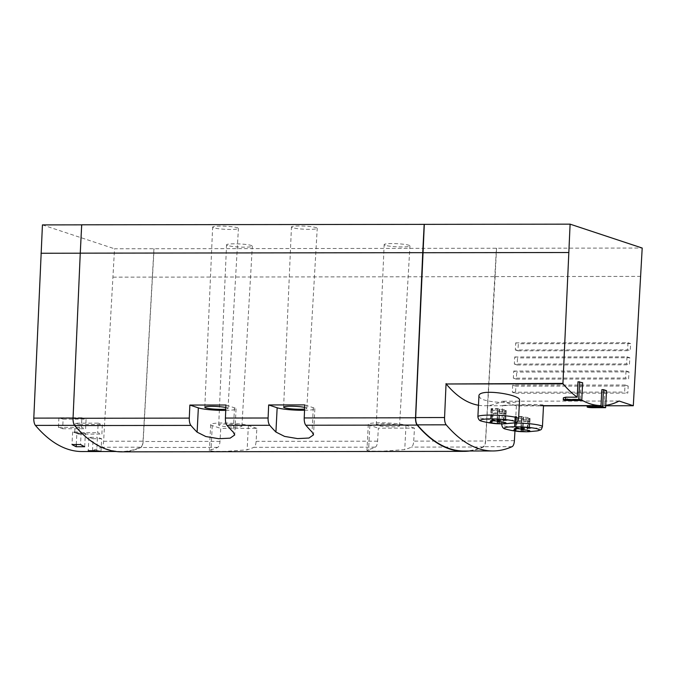 <?xml version="1.0" encoding="UTF-8"?>
<svg xmlns="http://www.w3.org/2000/svg" width="676" height="676" viewBox="0 0 676 676"><rect width="100%" height="100%" fill="white"/><g stroke="black" fill="none" stroke-linecap="round" stroke-linejoin="round"><path stroke-width="0.51" stroke-dasharray="3.38 2.54" d="M82.109 451.543A278.504 110.163 89.9 0 0 101.332 447.242A7.149 2.831 89.9 0 0 103.622 441.251L114.531 248.785L642.2 248.041M80.258 253.204L73.202 418.064A7.149 2.831 89.9 0 0 74.825 425.348A278.504 110.163 89.9 0 0 121.511 451.483A278.504 110.163 89.9 0 0 140.735 447.182A7.149 2.831 89.9 0 0 143.025 441.191L153.934 248.734M75.18 423.176L74.69 432.741L78.898 434.136L79.388 424.57L75.18 423.176L98.164 423.142L97.674 432.708L101.882 434.102L102.372 424.536L98.164 423.142M58.905 417.785L58.423 427.35L62.631 428.745L63.113 419.179L58.905 417.785L81.889 417.751L81.407 427.325L85.615 428.719L86.097 419.145L81.889 417.751M42.436 224.905L114.531 248.785M513.346 378.146L516.312 379.135L516.717 372.062L513.701 371.056L513.346 378.146L625.638 377.994L628.604 378.974L629.018 371.901L516.717 372.062M516.312 379.135L628.604 378.974M515.34 349.974L517.943 350.836L518.348 343.763L515.703 342.884L515.34 349.974L627.641 349.822L630.243 350.675L630.649 343.602L518.348 343.763M517.943 350.836L630.243 350.675M478.464 405.245A225.235 89.088 89.9 0 0 484.481 405.744A225.235 89.088 89.9 0 0 502.226 401.206L516.405 405.904L543.487 405.862M587.207 405.803L605.721 405.777M516.405 405.904L514.96 431.018M463.99 451.002A278.504 110.163 89.9 0 0 483.213 446.701A7.149 2.831 89.9 0 0 485.503 440.71L496.412 248.244M640.763 276.399L494.976 276.602M514.343 364.06L517.123 364.981L517.537 357.908L514.698 356.97L514.343 364.06L626.644 363.908L629.424 364.829L629.829 357.756L517.537 357.908M517.123 364.981L629.424 364.829M512.704 385.143L512.349 392.232L515.492 393.28L515.898 386.207L512.704 385.143L625.004 384.99L624.641 392.08L627.793 393.119L628.198 386.047L515.898 386.207M515.492 393.28L627.793 393.119M478.929 396.102L480.509 398.333C487.573 403.251 520.579 403.995 519.506 400.2M504.38 405.701C511.622 404.882 544.907 403.682 543.496 405.38L540.42 405.659C531.082 405.203 501.6 404.679 502.69 405.659L504.38 405.701M605.747 405.304A225.235 89.088 -90.1 0 1 604.099 405.473L589.531 405.6M581.766 400.091A225.235 89.088 -90.1 0 1 580.169 399.144L568.677 399.161L563.37 397.818M619.123 401.037L502.226 401.206M604.099 405.473L604.843 390.652L601.834 389.655M580.169 399.144L581.005 382.751L577.988 381.754M469.567 450.993A278.858 110.298 89.9 0 0 483.34 447.005A7.149 2.831 89.9 0 0 485.63 441.022L413.72 441.124A7.149 2.831 89.9 0 1 411.43 447.106A278.858 110.298 89.9 0 1 404.747 449.599L382.684 451.196L371.327 451.129L366.958 450.461L368.631 449.65A278.858 110.298 -90.1 0 0 375.307 447.157L253.813 447.326A7.149 2.831 89.9 0 0 256.111 441.343L256.855 428.347L220.739 428.398L219.987 441.394A7.149 2.831 -90.1 0 1 217.697 447.377A278.858 110.298 -90.1 0 1 211.022 449.87L209.349 450.681L213.709 451.348L225.074 451.416L247.137 449.819A278.858 110.298 89.9 0 0 253.813 447.326M121.511 451.847A278.858 110.298 89.9 0 0 140.861 447.487A7.149 2.831 89.9 0 0 143.151 441.504L154.077 248.776M496.547 248.295L495.111 276.653L152.641 277.135M495.111 276.653L485.63 441.022M375.307 447.157A7.149 2.831 -90.1 0 0 377.597 441.175L378.349 428.178L414.472 428.128L413.72 441.124M292.48 227.677A12.903 1.546 2.9 0 1 291.449 227.009A12.903 1.546 2.9 0 1 304.411 226.114A12.903 1.546 2.9 0 1 317.23 228.311A12.903 1.546 2.9 0 1 306.879 229.308A12.903 1.546 2.9 0 1 292.48 227.677M213.675 227.787A12.903 1.546 2.9 0 1 212.644 227.119A12.903 1.546 2.9 0 1 225.607 226.223A12.903 1.546 2.9 0 1 238.425 228.429A12.903 1.546 2.9 0 1 228.074 229.417A12.903 1.546 2.9 0 1 213.675 227.787M227.575 245.498A12.903 1.546 2.9 0 1 226.544 244.83A12.903 1.546 2.9 0 1 239.507 243.935A12.903 1.546 2.9 0 1 252.317 246.14A12.903 1.546 2.9 0 1 241.974 247.129A12.903 1.546 2.9 0 1 227.575 245.498M385.185 245.278A12.903 1.546 2.9 0 1 384.154 244.611A12.903 1.546 2.9 0 1 397.116 243.715A12.903 1.546 2.9 0 1 409.935 245.912A12.903 1.546 2.9 0 1 399.584 246.909A12.903 1.546 2.9 0 1 385.185 245.278M304.546 410.281A19.663 2.358 -177.1 0 0 314.855 408.726A19.663 2.358 -177.1 0 0 313.275 407.712L304.783 404.899M304.673 407.4A11.619 1.394 2.9 0 1 306.82 408.321A11.619 1.394 2.9 0 1 304.606 409.022M225.742 410.391A19.663 2.358 -177.1 0 0 236.051 408.845A19.663 2.358 -177.1 0 0 234.471 407.822L225.978 405.008M225.869 407.51A11.619 1.394 2.9 0 1 228.015 408.439A11.619 1.394 2.9 0 1 225.801 409.132M256.855 428.347L248.371 425.534A19.663 2.358 -177.1 0 0 226.426 423.049A19.663 2.358 -177.1 0 0 210.667 424.562A19.663 2.358 -177.1 0 0 212.247 425.584L220.739 428.398M219.641 425.576A11.619 1.394 2.9 0 1 218.703 424.976A11.619 1.394 2.9 0 1 230.381 424.165A11.619 1.394 2.9 0 1 241.915 426.15A11.619 1.394 2.9 0 1 232.595 427.038A11.619 1.394 2.9 0 1 219.641 425.576M377.25 425.356A11.619 1.394 2.9 0 1 376.312 424.748A11.619 1.394 2.9 0 1 387.99 423.945A11.619 1.394 2.9 0 1 399.524 425.922A11.619 1.394 2.9 0 1 390.204 426.818A11.619 1.394 2.9 0 1 377.25 425.356M414.472 428.128L405.98 425.314A19.663 2.358 -177.1 0 0 384.044 422.83A19.663 2.358 -177.1 0 0 368.285 424.342A19.663 2.358 -177.1 0 0 369.856 425.365L378.349 428.178M499.606 411.43A11.441 1.369 -177.1 0 0 506.18 411.422L504.507 410.864A7.504 0.904 -177.1 0 0 506.13 410.391A7.504 0.904 -177.1 0 0 499.327 409.149L497.646 408.6A11.441 1.369 -177.1 0 0 491.08 408.608L492.753 409.157A7.504 0.904 -177.1 0 0 491.131 409.631A7.504 0.904 -177.1 0 0 497.933 410.881L499.606 411.43L499.074 421.942M497.933 410.881L497.409 421.216M506.18 411.422L505.555 423.776M504.507 410.864L503.916 422.517M499.327 409.149L498.677 421.917M497.646 408.6L497.021 420.954M491.08 408.608L490.455 420.962M492.753 409.157L492.162 420.903M492.787 409.233A7.149 0.853 -177.1 0 0 491.486 409.656A7.149 0.853 -177.1 0 0 497.553 410.805L504.473 410.797A7.149 0.853 -177.1 0 0 505.775 410.374A7.149 0.853 -177.1 0 0 499.708 409.217L492.787 409.233L492.263 419.509A7.149 0.853 -177.1 0 0 490.97 419.931A7.149 0.853 -177.1 0 0 494.832 420.894M523.452 419.331A11.441 1.369 -177.1 0 0 530.026 419.323L528.353 418.765A7.504 0.904 -177.1 0 0 529.976 418.292A7.504 0.904 -177.1 0 0 523.173 417.05L521.492 416.5A11.441 1.369 -177.1 0 0 514.926 416.509L516.599 417.058A7.504 0.904 -177.1 0 0 514.977 417.531A7.504 0.904 -177.1 0 0 521.779 418.774L523.452 419.331L522.92 429.835M521.779 418.774L521.255 429.116M530.026 419.323L529.401 431.677M528.353 418.765L527.762 430.418M523.173 417.05L522.523 429.809M521.492 416.5L520.866 428.854M514.926 416.509L514.301 428.863M516.599 417.058L516.008 428.795M516.633 417.126A7.149 0.853 -177.1 0 0 515.332 417.548A7.149 0.853 -177.1 0 0 521.399 418.706L528.319 418.697A7.149 0.853 -177.1 0 0 529.621 418.275A7.149 0.853 -177.1 0 0 523.554 417.117L516.633 417.126L516.109 427.409A7.149 0.853 -177.1 0 0 514.816 427.832A7.149 0.853 -177.1 0 0 518.678 428.795M497.553 410.805L497.037 421.089M504.473 410.797L503.95 421.08A7.149 0.853 -177.1 0 0 505.251 420.658A7.149 0.853 -177.1 0 0 499.184 419.5L492.263 419.509M497.223 421.089L503.95 421.08M499.708 409.217L499.184 419.5M491.393 420.075A6.794 0.811 -177.1 0 0 492.796 420.531L504.828 420.514A6.794 0.811 -177.1 0 0 503.426 420.05L491.393 420.075L491.748 412.977A6.794 0.811 -177.1 0 0 493.15 413.442L492.796 420.531M521.399 418.706L520.883 428.99M528.319 418.697L527.795 428.981A7.149 0.853 -177.1 0 0 529.097 428.559A7.149 0.853 -177.1 0 0 523.03 427.401L516.109 427.409M521.069 428.99L527.795 428.981M523.554 417.117L523.03 427.401M515.239 427.967A6.794 0.811 -177.1 0 0 516.641 428.432L528.674 428.415A6.794 0.811 -177.1 0 0 527.272 427.95L515.239 427.967L515.594 420.878A6.794 0.811 -177.1 0 0 516.996 421.342L516.641 428.432M493.15 413.442L505.192 413.425L504.828 420.514M505.192 413.425A6.794 0.811 -177.1 0 0 503.789 412.96L503.426 420.05M503.789 412.96L491.748 412.977M516.996 421.342L529.038 421.325L528.674 428.415M529.038 421.325A6.794 0.811 -177.1 0 0 527.635 420.861L527.272 427.95M527.635 420.861L515.594 420.878M581.005 382.751L582.644 382.751M604.843 390.652L606.49 390.652M515.703 342.884L627.996 342.732L627.641 349.822M630.649 343.602L627.996 342.732M514.698 356.97L626.998 356.818L626.644 363.908M629.829 357.756L626.998 356.818M513.701 371.056L626.001 370.904L625.638 377.994M629.018 371.901L626.001 370.904M628.198 386.047L625.004 384.99M512.349 392.232L624.641 392.08M113.095 277.143L152.497 277.092M81.838 224.846L80.402 253.204M84.703 446.726L85.379 433.324L81.171 431.93L80.528 444.538M76.278 444.546L76.844 433.333L85.379 433.324M76.844 433.333L72.636 431.939L81.171 431.93M72.636 431.939L71.994 444.555M101.011 451.323L101.653 438.716L97.445 437.321L96.761 450.723M92.502 450.731L93.111 438.724L101.653 438.716M93.111 438.724L88.902 437.33L97.445 437.321M88.902 437.33L88.226 450.731M58.423 427.35L81.407 427.325M62.631 428.745L85.615 428.719M63.113 419.179L86.097 419.145M74.69 432.741L97.674 432.708M78.898 434.136L101.882 434.102M79.388 424.57L102.372 424.536M101.332 447.242L140.735 447.182M514.402 440.667L485.503 440.71M483.34 447.005L411.43 447.106M217.697 447.377L140.861 447.487M377.597 441.175L256.111 441.343M219.987 441.394L143.151 441.504M313.275 407.712L312.042 431.998M234.471 407.822L233.237 432.108M212.247 425.584L211.022 449.87M248.371 425.534L247.137 449.819M405.98 425.314L404.747 449.599M369.856 425.365L368.631 449.65M512.104 446.659L483.213 446.701M518.593 418.765A20.381 2.442 2.9 0 1 502.26 420.328A20.381 2.442 2.9 0 1 479.521 417.76A20.381 2.442 2.9 0 1 477.89 416.703M513.228 423.015A17.635 2.112 2.9 0 1 482.791 421.469M542.439 426.666A20.381 2.442 2.9 0 1 526.105 428.229A20.381 2.442 2.9 0 1 503.367 425.66A20.381 2.442 2.9 0 1 501.736 424.604M502.91 423.852A20.381 2.442 2.9 0 1 513.405 422.99M537.074 430.916A17.635 2.112 2.9 0 1 506.637 429.37M568.609 400.496L568.677 399.161M592.489 407.687L592.607 405.49M103.622 441.251L143.025 441.191M115.926 451.492L121.511 451.483M503.4 405.718L484.481 405.744M314.855 408.726L313.529 434.845M236.051 408.845L234.724 434.955M210.667 424.562L209.349 450.681M368.285 424.342L366.958 450.461M399.524 425.922L409.935 245.912M376.312 424.748L384.154 244.611M241.915 426.15L252.317 246.14M218.703 424.976L226.544 244.83M228.015 408.439L238.425 228.429M204.803 407.256L212.644 227.119M306.82 408.321L317.23 228.311M283.607 407.146L291.449 227.009M501.769 423.852L502.69 405.659M506.13 410.391L505.479 423.159M491.131 409.631L490.489 422.399M529.976 418.292L529.325 431.051M514.977 417.531L514.335 430.299M491.486 409.656L490.97 419.931M505.775 410.374L505.251 420.658M515.332 417.548L514.816 427.832M529.621 418.275L529.097 428.559"/><path stroke-width="1.01" d="M81.695 224.846L42.436 224.905L33.8 418.123A7.149 2.831 89.9 0 0 35.422 425.407A278.504 110.163 89.9 0 0 82.109 451.543L115.926 451.492M76.16 446.743L84.703 446.726A278.504 110.163 89.9 0 1 80.528 444.538L71.994 444.555A278.504 110.163 89.9 0 0 76.16 446.743L76.278 444.546M92.477 451.331L101.011 451.323A278.504 110.163 89.9 0 1 96.761 450.723L88.226 450.731A278.504 110.163 89.9 0 0 92.477 451.331L92.502 450.731M543.487 405.862L587.207 405.803M605.721 405.777L633.302 405.735L642.2 248.041L570.105 224.153L562.947 383.41L446.202 383.985A225.235 89.088 89.9 0 0 478.464 405.245M514.96 431.018L514.402 440.667A7.149 2.831 89.9 0 1 512.104 446.659A278.504 110.163 89.9 0 1 492.88 450.96L463.99 451.002A278.504 110.163 89.9 0 1 417.303 424.866A7.149 2.831 89.9 0 1 415.681 417.582L424.308 224.364L81.695 224.804L80.258 253.162L422.737 252.672L424.173 224.314M519.506 400.2C521.188 394.64 478.059 387.914 478.929 396.102L477.89 416.703A20.381 2.442 2.9 0 1 498.364 415.292A20.381 2.442 2.9 0 1 518.593 418.765L519.531 400.2M602.612 406.665L589.48 406.682A3.845 0.465 -177.1 0 0 587.148 406.986A3.845 0.465 -177.1 0 0 592.489 407.687L605.628 407.662L602.612 406.665L603.474 389.646L601.834 389.655L601.023 405.583L540.42 405.668M601.023 405.583A225.235 89.088 -90.1 0 1 581.766 400.091M565.711 397.192L563.37 397.818L563.269 399.795A3.845 0.465 -177.1 0 0 568.609 400.496L581.749 400.471L582.644 382.751L577.988 381.754L577.203 397.175L565.711 397.192L565.592 399.491A3.845 0.465 -177.1 0 0 563.269 399.795M577.203 397.175A225.235 89.088 -90.1 0 1 563.1 383.824L562.947 383.41M633.302 405.735L619.123 401.037A225.235 89.088 -90.1 0 1 605.747 405.304M527.702 431.525A7.504 0.904 -177.1 0 0 529.325 431.051A7.504 0.904 -177.1 0 0 522.523 429.809L522.235 429.716A8.163 0.98 2.9 0 1 529.325 430.663A8.163 0.98 2.9 0 1 527.99 431.626L527.762 430.418M503.857 423.632A7.504 0.904 -177.1 0 0 505.479 423.159A7.504 0.904 -177.1 0 0 498.677 421.917L498.389 421.816A8.163 0.98 2.9 0 1 505.479 422.762A8.163 0.98 2.9 0 1 504.144 423.725L503.916 422.517M422.737 252.672L415.529 417.793A7.149 2.831 89.9 0 0 417.151 425.077A278.858 110.298 89.9 0 0 463.99 451.357A278.858 110.298 89.9 0 0 469.567 450.993M415.529 417.793L304.217 417.954A7.149 2.831 89.9 0 0 305.831 425.238A278.858 110.298 89.9 0 0 312.042 431.998L313.529 434.845L308.966 438.031L297.575 438.606L284.579 436.409L275.926 432.048A278.858 110.298 -90.1 0 1 269.716 425.288A7.149 2.831 -90.1 0 1 268.093 418.005L225.412 418.064L225.978 405.008L189.863 405.059L189.288 418.114L73.05 418.283L80.258 253.162M304.217 417.954L304.783 404.899L268.668 404.949L268.093 418.005M73.05 418.283A7.149 2.831 89.9 0 0 74.673 425.559A278.858 110.298 89.9 0 0 121.511 451.847L463.99 451.357M225.412 418.064A7.149 2.831 89.9 0 0 227.026 425.348A278.858 110.298 89.9 0 0 233.237 432.108L234.724 434.955L230.161 438.149L218.77 438.716L205.774 436.519L197.122 432.158A278.858 110.298 -90.1 0 1 190.911 425.398A7.149 2.831 -90.1 0 1 189.288 418.114M424.308 224.364L570.105 224.153M268.668 404.949L277.152 407.763A19.663 2.358 -177.1 0 0 304.546 410.281M304.606 409.022A11.619 1.394 2.9 0 1 293.916 409.056A11.619 1.394 2.9 0 1 284.545 407.746A11.619 1.394 2.9 0 1 283.607 407.146A11.619 1.394 2.9 0 1 291.719 406.234A11.619 1.394 2.9 0 1 304.673 407.4M189.863 405.059L198.347 407.873A19.663 2.358 -177.1 0 0 225.742 410.391M225.801 409.132A11.619 1.394 2.9 0 1 215.112 409.166A11.619 1.394 2.9 0 1 205.741 407.865A11.619 1.394 2.9 0 1 204.803 407.256A11.619 1.394 2.9 0 1 212.915 406.344A11.619 1.394 2.9 0 1 225.869 407.51M492.88 450.96A278.504 110.163 89.9 0 1 446.194 424.824A7.149 2.831 89.9 0 1 444.571 417.54L446.059 383.579M568.668 252.52L422.872 252.723M499.074 421.942L498.981 423.784L497.578 423.734A8.163 0.98 2.9 0 1 490.489 422.787A8.163 0.98 2.9 0 1 491.824 421.824L492.111 421.925A7.504 0.904 -177.1 0 0 490.489 422.399A7.504 0.904 -177.1 0 0 497.291 423.641L498.981 423.784A11.441 1.369 2.9 0 0 504.575 423.818L513.228 423.015C518.129 421.579 517.123 422.382 518.593 418.765M491.824 421.824L490.455 420.962A11.441 1.369 2.9 0 1 497.021 420.954L498.389 421.816M504.575 423.818A11.441 1.369 2.9 0 0 505.555 423.776L504.144 423.725M522.92 429.835L522.827 431.685L521.424 431.634A8.163 0.98 2.9 0 1 514.335 430.688A8.163 0.98 2.9 0 1 515.67 429.725L515.957 429.818A7.504 0.904 -177.1 0 0 514.335 430.299A7.504 0.904 -177.1 0 0 521.137 431.541L522.827 431.685A11.441 1.369 2.9 0 0 528.421 431.719L537.074 430.916C541.975 429.48 540.969 430.282 542.439 426.666L543.504 405.659M515.67 429.725L514.301 428.863A11.441 1.369 2.9 0 1 520.866 428.854L522.235 429.716M528.421 431.719A11.441 1.369 2.9 0 0 529.401 431.677L527.99 431.626M497.409 421.216L497.291 423.641M492.162 420.903L492.111 421.925M521.255 429.116L521.137 431.541M516.008 428.795L515.957 429.818M494.832 420.894A7.149 0.853 -177.1 0 0 497.037 421.089L497.223 421.089M518.678 428.795A7.149 0.853 -177.1 0 0 520.883 428.99L521.069 428.99M581.749 400.471L578.732 399.474L565.592 399.491M578.732 399.474L579.628 381.754M605.628 407.662L606.49 390.652L603.474 389.646M40.999 253.263L80.258 253.204M35.422 425.407L74.504 425.348M563.1 383.824L446.202 383.985M417.151 425.077L305.831 425.238M190.911 425.398L74.673 425.559M269.716 425.288L227.026 425.348M277.152 407.763L275.926 432.048M198.347 407.873L197.122 432.158M444.571 417.54L415.681 417.582M446.194 424.824L417.303 424.866M498.178 423.776C493.945 423.683 488.816 422.914 482.791 421.469A17.635 2.112 2.9 0 1 481.87 421.207A17.635 2.112 2.9 0 1 499.209 419.128A17.635 2.112 2.9 0 1 513.228 423.015M501.769 423.852L501.736 424.604A20.381 2.442 2.9 0 1 502.91 423.852M513.405 422.99A20.381 2.442 2.9 0 1 542.439 426.666M522.024 431.677C517.791 431.584 512.662 430.815 506.637 429.37A17.635 2.112 2.9 0 1 505.716 429.099A17.635 2.112 2.9 0 1 523.055 427.021A17.635 2.112 2.9 0 1 537.074 430.916M589.48 406.682L589.531 405.6M33.8 418.123L73.059 418.064M482.791 421.469L481.684 421.148C479.554 420.878 478.287 419.399 477.89 416.703M506.637 429.37L505.53 429.049C503.4 428.778 502.133 427.3 501.736 424.604M587.148 406.986L587.216 405.6"/></g></svg>
